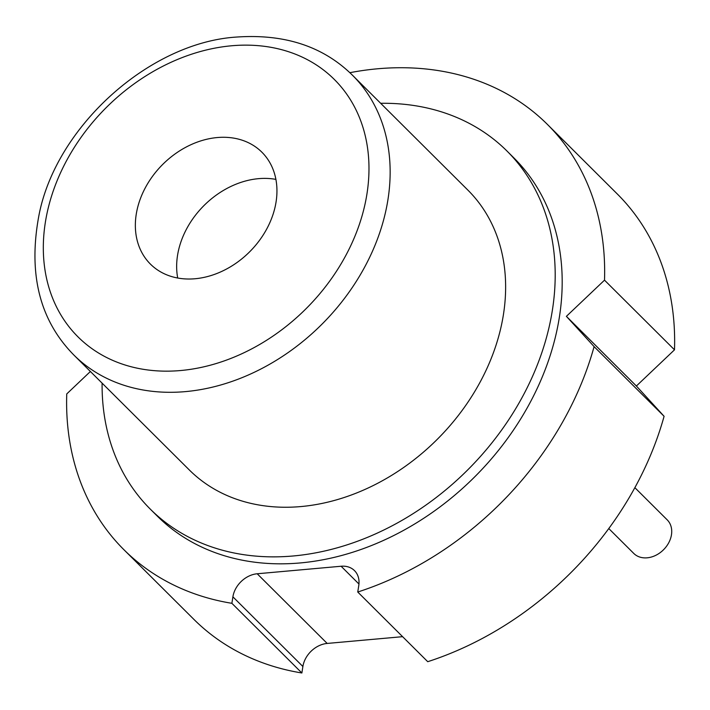 <?xml version="1.0" encoding="UTF-8"?>
<svg xmlns="http://www.w3.org/2000/svg" width="710" height="710" viewBox="0 0 710 710"><rect width="100%" height="100%" fill="white"/><g stroke="black" fill="none" stroke-linecap="round" stroke-linejoin="round"><path stroke-width="1.06" d="M217.207 137.554A78.97 61.628 -45.1 0 0 145.115 188.159A78.97 61.628 -45.1 0 0 150.44 264.12A78.97 61.628 -45.1 0 0 195.099 278.746A78.97 61.628 -45.1 0 0 267.182 228.141A78.97 61.628 -45.1 0 0 261.866 152.18A78.97 61.628 -45.1 0 0 217.207 137.554M177.704 278.027A78.97 61.628 134.9 0 1 258.502 178.663A78.97 61.628 134.9 0 1 275.897 179.381M634.864 487.663L667.205 519.853A23.687 18.487 134.9 0 1 668.802 542.635A23.687 18.487 134.9 0 1 647.174 557.82A23.687 18.487 134.9 0 1 633.773 553.436L608.781 528.551M73.867 355.036L189.348 469.993A197.433 154.079 -45.1 0 0 300.996 506.558A197.433 154.079 -45.1 0 0 481.22 380.045A197.433 154.079 -45.1 0 0 467.917 190.147L352.435 75.189C323.423 46.54 284.994 33.814 237.167 37.018C150.192 42.112 56.161 126.043 38.97 215.192C27.956 273.652 39.591 320.263 73.867 355.036A197.433 154.079 -45.1 0 0 185.514 391.609A197.433 154.079 -45.1 0 0 365.739 265.087A197.433 154.079 -45.1 0 0 352.435 75.189M102.098 383.143A252.707 197.22 -45.1 0 0 150.351 509.176L157.345 516.143A252.707 197.22 -45.1 0 0 300.259 562.941A252.707 197.22 -45.1 0 0 530.938 401.008A252.707 197.22 -45.1 0 0 513.916 157.94L506.922 150.973A252.707 197.22 -45.1 0 0 380.666 103.296M150.351 509.176A252.707 197.22 -45.1 0 0 293.257 555.974A252.707 197.22 -45.1 0 0 523.944 394.041A252.707 197.22 -45.1 0 0 506.922 150.973M547.348 124.356A300.09 234.202 -45.1 0 1 604.512 280.157L674.5 349.826A300.09 234.202 -45.1 0 0 617.336 194.025L547.348 124.356A300.09 234.202 -45.1 0 0 349.852 72.695M90.392 371.49L66.749 393.926A300.09 234.202 -45.1 0 0 123.922 549.717L193.91 619.395A300.09 234.202 -45.1 0 0 301.874 672.982L302.886 666.504A23.687 18.487 134.9 0 1 327.186 643.438L402.605 636.675M123.922 549.717A300.09 234.202 -45.1 0 0 231.886 603.314L301.874 672.982M604.512 280.157L566.394 316.34L594.101 346.622A300.09 234.202 -45.1 0 1 357.751 592.025L427.739 661.693A300.09 234.202 -45.1 0 0 664.09 416.291L636.382 386.009L674.5 349.826M594.101 346.622L664.09 416.291M357.751 592.025L358.772 585.537A23.687 18.487 -45.1 0 0 354.503 570.627A23.687 18.487 -45.1 0 0 341.102 566.243L257.197 573.769A23.687 18.487 -45.1 0 0 232.898 596.826L231.886 603.314M566.394 316.34L636.382 386.009M180.722 370.522A181.636 141.751 -45.1 0 0 366.981 193.724A181.636 141.751 -45.1 0 0 231.575 45.777A181.636 141.751 -45.1 0 0 45.316 222.576A181.636 141.751 -45.1 0 0 180.722 370.522M341.102 566.243L358.949 584.01M257.197 573.769L327.186 643.438M232.898 596.826L302.886 666.504"/></g></svg>
